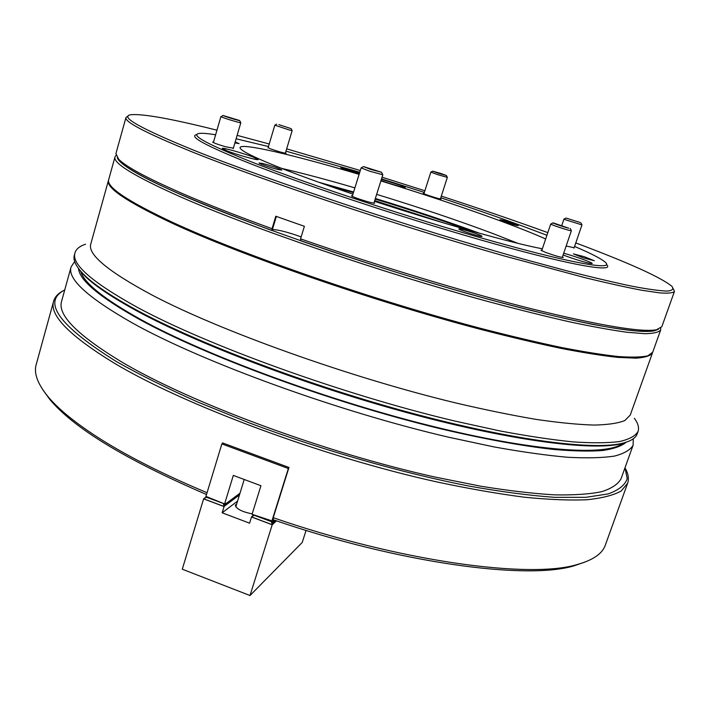 <?xml version="1.0" encoding="UTF-8"?>
<svg xmlns="http://www.w3.org/2000/svg" width="710" height="710" viewBox="0 0 710 710"><rect width="100%" height="100%" fill="white"/><g stroke="black" fill="none" stroke-linecap="round" stroke-linejoin="round"><path stroke-width="1.06" d="M652.552 352.595L652.437 352.985C650.484 355.79 645.097 357.512 636.258 358.159L617.957 357.396C602.373 355.719 583.327 352.701 560.82 348.335C536.476 343.205 509.514 336.824 479.933 329.192C373.291 301.164 242.021 255.609 172.503 223.357C127.214 202.039 105.861 187.733 108.461 180.429L108.603 180.02M628.661 441.3L622.333 443.493C594.279 451.143 514.706 441.549 411.889 413.974C309.187 386.444 198.143 344.279 136.737 310.865C108.355 295.351 89.753 282.314 80.931 271.752L76.991 266.259M85.537 244.196C79.626 246.184 76.103 249.068 74.976 252.875L74.31 255.263C73.13 259.372 75.127 264.519 80.319 270.723C89.14 281.284 107.796 294.339 136.258 309.88C197.85 343.365 309.311 385.672 412.377 413.309C515.566 440.999 595.37 450.655 623.433 443.013C631.234 440.928 635.823 437.866 637.198 433.828L638.041 431.485C639.293 427.722 638.068 423.329 634.367 418.288M64.725 289.964C41.686 301.741 58.841 325.562 116.183 361.425C139.55 374.658 166.93 388.272 198.321 402.277L249.379 422.92C321.594 449.954 401.674 472.887 468.884 486.048C501.242 491.808 529.846 495.571 554.688 497.337L585.741 497.337L608.088 493.929C618.765 490.131 625.128 485.036 627.205 478.638L625.013 467.748M625.27 468.289C628.35 473.836 629.131 478.815 627.631 483.235L621.17 491.009C613.564 495.234 602.195 498.145 587.055 499.742C569.713 500.497 548.759 499.645 524.193 497.186C497.719 493.752 468.573 488.657 436.756 481.904C322.118 456.61 184.183 405.055 114.177 363.103C69.34 335.67 49.167 315.027 53.649 301.155C54.954 296.665 58.477 293.026 64.193 290.266M108.461 180.429L90.8 243.938C87.383 254.242 107.742 271.247 151.878 294.952C219.656 330.718 349.098 377.232 455.385 402.854C484.886 409.768 511.857 415.288 536.298 419.424C558.956 422.716 578.206 424.607 594.066 425.068C607.866 424.775 618.126 423.267 624.835 420.542L630.249 415.066L652.437 352.985M74.976 252.875C71.248 264.093 91.927 282.189 137.03 307.181C207 345.229 342.575 394.423 454.24 420.915L499.281 430.801C527.051 436.038 551.617 439.73 572.97 441.886C592.246 443.173 607.795 443.058 619.626 441.54C629.326 439.295 635.459 435.94 638.041 431.485M80.736 271.424C84.029 283.024 104.121 299.087 141.015 319.633C205.314 355.027 325.402 399.659 430.056 425.716C534.887 451.862 606.899 456.21 622.59 443.386M78.517 268.478C79.343 280.175 99.684 297.179 139.559 319.482C205.625 355.923 330.727 402.073 437.493 428.023C482.339 438.736 522.001 445.978 553.791 449.465C573.494 451.134 589.85 451.48 602.87 450.495C613.937 448.818 621.694 446.058 626.131 442.223M74.674 261.546L71.098 266.907C67.184 278.799 87.65 297.508 132.486 323.032C202.057 361.887 337.206 411.303 448.782 437.245L493.805 446.874C521.593 451.897 546.176 455.358 567.574 457.267C586.895 458.287 602.515 457.897 614.425 456.086C624.205 453.557 630.436 449.927 633.116 445.188L633.267 438.78M71.098 266.907L61.61 301.244C57.253 314.779 77.177 334.96 121.383 361.789C189.987 402.579 324.097 452.536 435.461 477.155L480.439 486.146C508.236 490.672 532.882 493.574 554.386 494.852C573.831 495.234 589.611 494.178 601.716 491.675C611.701 488.453 618.153 484.131 621.072 478.717L633.116 445.188M53.649 301.155L36.192 364.585C33.672 373.194 37.594 383.853 47.952 396.553C57.528 408.099 72.775 420.826 93.72 434.715C122.981 453.983 160.753 473.313 207.054 492.713M584.854 562.116L574.177 565.772C527.477 580.256 399.357 563.376 273.181 519.72L273.226 517.688C400.866 561.876 530.432 579.041 577.354 564.485C593.116 560.075 602.444 553.614 605.328 545.12L627.631 483.235M206.504 494.515C126.043 459.876 73.804 428.183 49.806 399.437L43.133 390.216M222.319 443.643L222.541 442.898L288.97 467.464L273.226 517.688M125.963 117.487L115.925 153.582L118.57 159.093C125.386 166.371 146.278 177.686 181.236 193.04C205.98 203.797 236.244 215.68 272.036 228.709L271.983 230.546C183.402 197.682 132.672 174.589 119.795 161.25L117.274 157.611C119.253 164.383 140.882 176.905 182.142 195.17C249.778 224.839 374.614 267.821 479.019 296.691C522.844 308.717 561.255 318.044 591.67 324.177C610.431 327.692 625.847 329.999 637.908 331.1C648.026 331.552 654.851 330.94 658.392 329.28L654.265 330.798C639.541 333.656 598.397 326.848 530.84 310.394C464.207 293.745 376.761 267.368 300.951 240.867L300.552 238.853C376.948 265.549 465.165 292.174 532.331 309.01C600.411 325.659 641.804 332.564 656.51 329.742L661.818 326.742L674.429 291.473C672.911 293.026 667.924 293.496 659.466 292.866L641.663 290.23C626.371 287.328 607.538 283.157 585.173 277.725L504.331 255.973C397.351 225.505 264.262 180.944 192.987 152.242C146.526 133.356 124.188 121.765 125.963 117.487L128.262 115.952M660.717 328.162L660.682 329.937C658.889 332.271 653.644 333.531 644.946 333.7L626.832 332.245C611.363 330.106 592.397 326.662 569.935 321.905C545.626 316.394 518.673 309.684 489.066 301.786C382.291 272.844 250.346 227.661 180.171 196.723C134.447 176.32 112.73 163.025 115.02 156.848L116.014 155.357M115.02 156.848L108.692 179.612C106.101 186.881 127.463 201.152 172.77 222.443C242.305 254.65 373.602 300.188 480.244 328.251C509.824 335.892 536.787 342.282 561.131 347.43C583.647 351.805 602.683 354.84 618.259 356.535C631.749 357.485 641.645 357.236 647.946 355.79L652.721 352.195L660.682 329.937M252.201 513.871C241.95 511.839 236.315 508.928 235.294 505.156L236.67 503.993M239.465 494.923L224.165 506.354L222.159 512.797L249.565 523.181L251.597 516.729L254.437 515.238L251.597 516.729M239.678 494.222L239.341 493.734M238.853 494.16L239.172 495.136M239.075 495.207L238.489 494.373M237.992 494.79L238.32 495.775M238.223 495.846L237.628 495.012M237.14 495.429L237.468 496.414M237.371 496.494L236.767 495.651L238.347 494.391L236.812 495.713M236.279 496.077L236.608 497.062M236.51 497.133L235.906 496.29M235.409 496.716L235.738 497.71M235.64 497.781L235.045 496.938L236.625 495.678L235.09 497M234.548 497.364L234.868 498.358M234.77 498.429L234.167 497.586M233.67 498.012L233.998 499.006M233.901 499.086L233.297 498.234M232.8 498.668L233.129 499.662M233.022 499.733L232.418 498.89L234.016 497.612L232.463 498.953M231.913 499.316L232.25 500.319M232.143 500.39L231.54 499.538M231.034 499.982L231.362 500.976M231.265 501.056L230.652 500.204M230.146 500.639L230.475 501.642M230.377 501.713L229.765 500.861M229.259 501.304L229.587 502.307M229.481 502.378L228.877 501.526M228.363 501.97L228.691 502.973M276.483 520.838L272.205 524.779L250.009 595.53L182.284 569.207L203.61 498.846L206.566 497.151L203.726 498.624M228.593 503.053L227.981 502.192M227.466 502.636L227.795 503.647M275.107 520.377L275.551 521.672M227.688 503.718L227.076 502.858M226.561 503.31L226.898 504.322M275.462 521.752L274.3 520.102M273.945 520.039L274.743 522.391M206.113 496.964L205.625 497.302L206.14 497.044M226.792 504.393L226.179 503.532M225.656 503.985L225.993 504.996M274.655 522.471L273.332 520.59M273.137 520.758L273.936 523.11M206.157 497.089L204.675 497.959L206.202 497.186M225.886 505.076L225.265 504.207M224.75 504.659L225.079 505.671M253.026 515.558L252.458 516.019L253.079 515.7M273.847 523.19L272.516 521.3M272.32 521.477L273.128 523.829M224.972 505.751L223.366 503.497L206.459 497.231M223.366 503.497L206.566 497.151M223.26 503.576L224.165 506.354M237.557 501.1L222.159 512.797M273.03 523.918L271.451 521.664L254.34 515.318M271.451 521.664L254.437 515.238M271.353 521.743L272.312 524.557M306.063 530.414L302.229 542.449L250.009 595.53M272.205 524.779L251.491 516.951M224.058 506.576L203.61 498.846M224.679 503.851L225.185 504.047L225.416 503.31L224.591 503.922L233.324 475.407L260.934 485.72L252.068 514.297L272.152 520.962L271.912 521.832L273.998 519.995M225.301 504.251L226.898 502.911L225.318 504.278M226.206 503.576L227.803 502.236L226.224 503.603M227.111 502.902L228.7 501.571L227.129 502.928M228.008 502.227L229.596 500.905L228.025 502.254M228.904 501.562L230.484 500.239L228.922 501.588M229.792 500.905L231.371 499.583L229.809 500.923M230.679 500.239L232.259 498.926L230.697 500.266M231.566 499.583L233.137 498.269L231.584 499.609M233.324 498.269L234.886 496.964L233.341 498.296M234.202 497.621L235.755 496.317L234.22 497.648M235.933 496.325L237.486 495.03L235.951 496.352M237.655 495.047L239.199 493.761L237.672 495.074M240.007 493.166L238.533 494.435L240.007 493.157M239.368 493.778L239.998 493.193M239.962 493.299L239.385 493.805M271.815 521.255L288.349 468.511L221.857 443.919L205.944 496.379L224.591 503.922M206.22 496.494L219.168 501.766M206.122 496.84L206.246 497.293M221.857 443.919L223.153 443.146M257.712 516.33L256.656 515.957M224.662 503.869L226.091 503.505M253.124 515.788L252.609 514.493M225.993 503.585L225.185 504.189M226.774 150.768C236.705 154.718 258.617 160.824 258.103 159.519L253.364 157.141C243.432 153.227 221.919 147.21 222.239 148.47L226.774 150.768M381.004 180.482L381.208 180.553C389.719 183.748 405.543 188.31 405.179 187.476L400.218 185.23L381.385 179.293M563.101 254.979C572.952 258.671 581.721 261.44 589.406 263.277L592.175 263.517C593.045 262.753 574.292 255.999 563.687 253.239M358.399 173.018L358.807 173.311C359.136 174.021 343.569 169.273 341.208 167.942L340.844 167.658C340.569 166.974 355.923 171.651 358.399 173.018M440.511 198.587L441.025 199.04C439.801 199.297 422.627 193.75 423.302 193.315L424.056 193.342M516.534 225.425C511.803 224.36 499.325 220.091 499.929 219.754L501.73 219.993C506.487 221.076 518.815 225.301 518.273 225.656L516.534 225.425M574.141 247.737L566.154 246.015M583.292 257.854L573.414 253.887L584.365 256.736L594.279 260.712L583.292 257.854M562.444 256.896L563.207 257.464C560.882 257.446 555.06 255.786 545.733 252.467L540.931 250.204L541.881 250.186M459.61 229.534L458.793 228.904C458.527 227.857 477.013 233.492 481.14 235.72L482.028 236.377C482.374 237.459 463.541 231.708 459.61 229.534M374.099 202.501L374.64 203.211C372.422 203.601 350.509 196.528 351.468 195.738L352.471 195.694M262.673 163.477C272.755 166.158 279.145 168.35 281.852 170.036L278.355 169.566C271.628 168.039 258.396 163.513 259.07 162.98L262.673 163.477M233.377 148.141L225.531 146.766C217.819 144.441 213.515 142.87 212.618 142.053L213.524 142.035M235.205 141.893L239.075 143.624L234.921 142.87M285.473 152.854L286.139 153.28C283.521 153.049 278.134 151.514 269.969 148.665L268.185 147.467M547.818 232.623C514.501 220.579 479.002 208.412 441.309 196.102M424.873 190.768L382.033 177.207M360.289 170.515L286.671 148.86M269.223 143.988L237.122 135.353M216.967 130.187C171.784 118.836 143.136 113.68 131.013 114.709C118.898 116.404 140.216 128.412 194.957 150.715C270.324 180.97 415.19 228.966 523.625 259.141L566.607 270.767C592.362 277.344 614.274 282.518 632.361 286.29C648.07 289.245 659.688 290.843 667.196 291.082C672.432 290.603 673.994 289.005 671.882 286.281C660.628 277.175 628.598 262.727 575.792 242.935M517.892 243.335L492.891 233.537C457.63 220.331 418.882 207.276 376.646 194.371M359.1 174.358C294.916 155.259 240.255 142.346 240.06 147.662C240.015 150.609 255.476 158.144 286.432 170.267C304.989 177.438 327.159 185.399 352.959 194.132M374.481 201.294C441.256 223.26 511.688 243.015 542.351 248.802M545.67 238.986C533.751 233.652 517.998 227.386 498.402 220.18C462.68 207.116 423.497 194.034 380.871 180.926M546.922 235.276L520.705 225.434C496.13 216.452 469.479 207.24 440.768 197.779M424.349 192.419L381.518 178.867M359.757 172.237L285.988 151.15M268.46 146.553L236.111 138.796M215.627 134.785C207.542 133.453 201.995 133.018 199.004 133.471C190.014 134.927 207.773 144.512 252.272 162.217C310.82 185.203 415.953 219.78 495.03 241.853C574.354 264.031 614.194 270.457 605.497 262.416C601.636 258.893 591.332 253.568 574.585 246.441M196.91 134.572C187.91 136.125 205.749 145.834 250.435 163.69C309.391 186.934 415.492 221.857 495.252 244.062C575.278 266.365 615.357 272.693 606.526 264.475M300.552 238.853L304.386 226.312L275.791 216.23L272.036 228.709M673.426 288.908L674.429 291.473M354.902 187.875C326.973 179.71 302.54 173.204 281.595 168.376M479.614 233.279C447.131 221.369 412.377 209.769 375.359 198.489M353.615 192.011L318.666 182.221M327.416 185.328L353.42 192.632M375.173 199.075C408.836 209.308 440.67 219.869 470.668 230.768M444.504 223.18L374.702 200.584M272.427 229.481C278.675 229.783 288.251 232.268 301.138 236.927M276.359 216.435L272.187 230.271M278.923 124.64L291.127 128.652L278.923 124.64M291.144 128.696L292.156 130.596L289.547 130.054L274.823 125.173L276.705 124.17M223.233 115.552C224.821 116.538 241.054 121.445 239.616 120.505L223.233 115.552M239.652 120.576L240.823 122.741C241.231 123.451 222.86 117.851 221.112 116.733L223.064 115.419M370.62 169.379L381.518 172.264L363.573 166.601L370.62 169.379M381.572 172.352L382.814 174.74L369.661 171.19L361.115 167.888L363.484 166.646M568.79 228.221L553.09 222.851C551.492 222.789 564.272 227.156 568.79 228.221M570.228 228.451L571.372 230.714L569.642 230.457C564.557 229.268 550.046 224.342 550.72 224.04L553.019 222.887M580.159 222.496L566.012 218.05L580.159 222.496M580.966 222.922L581.96 224.892L564.885 219.567L563.962 219.079L565.968 218.076M440.635 173.417L432.701 171.154L438.434 173.293L446.395 175.512L440.635 173.417M446.412 175.556L447.344 177.376L437.768 174.678L430.846 172.122L432.665 171.181M224.103 506.514L203.655 498.784M272.241 524.717L251.535 516.889M220.171 502.174L206.122 496.867M80.931 271.752L80.319 270.723M574.177 565.772L577.354 564.485M49.806 399.437L47.952 396.553M622.333 443.493L623.433 443.013M244.196 479.561L235.782 506.878M654.265 330.798L656.51 329.742M119.795 161.25L118.57 159.093M274.823 125.173L268.06 147.884M292.156 130.596L285.349 153.262M240.823 122.741L233.217 148.674M220.916 116.564L213.364 142.577M382.814 174.74L373.895 203.158M361.115 167.888L352.267 196.351M571.372 230.714L562.249 257.473M550.72 224.04L541.686 250.772M563.962 219.079L561.859 225.292M581.96 224.892L573.991 248.18M430.846 172.122L423.932 193.724M447.344 177.376L440.386 198.969"/></g></svg>
